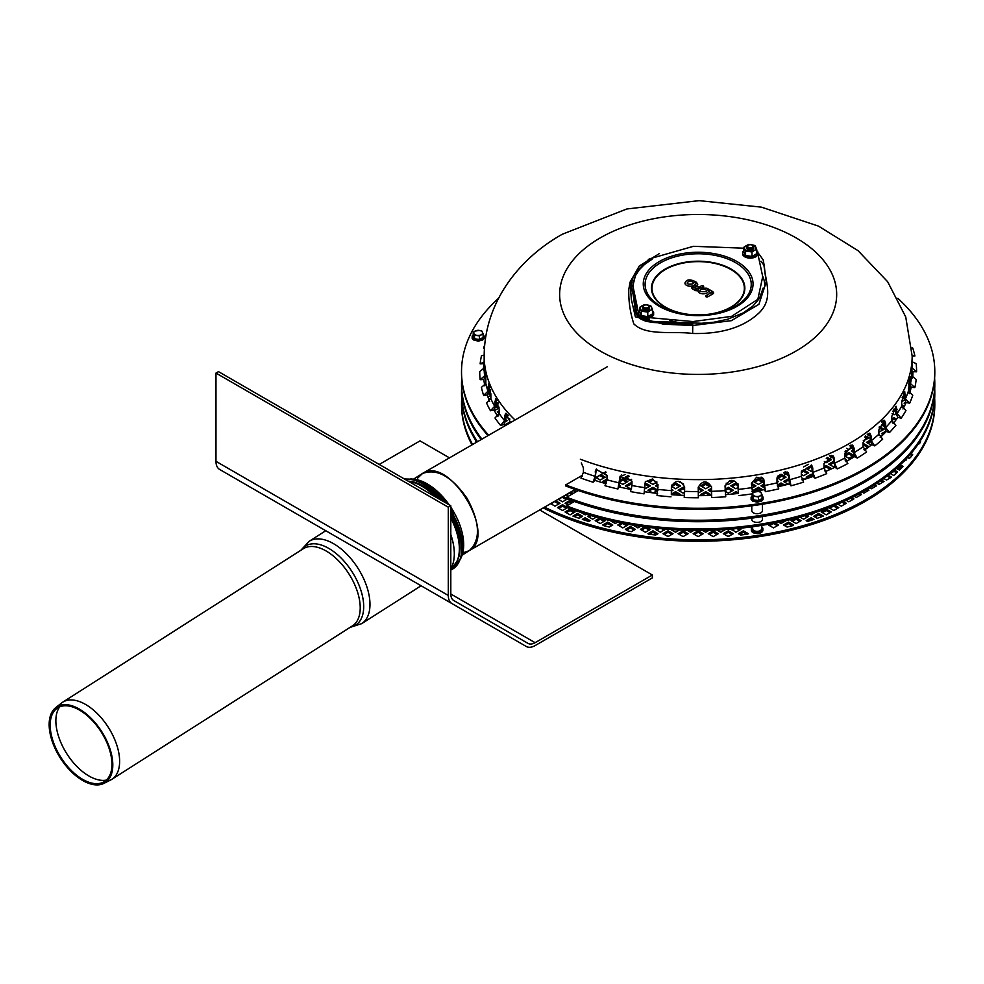 <?xml version="1.0" encoding="UTF-8"?>
<svg xmlns="http://www.w3.org/2000/svg" width="984" height="984" viewBox="0 0 984 984"><rect width="100%" height="100%" fill="white"/><g stroke="black" fill="none" stroke-linecap="round" stroke-linejoin="round"><path stroke-width="1.48" d="M462.049 555.21L469.454 550.486C480.832 539.822 480.057 522.479 467.154 498.457C451.508 476.182 436.49 467.929 422.087 473.698L413.526 479.159M417.511 478.298L422.628 473.365C449.713 455.211 498.248 536.403 468.913 550.819L463.378 552.676M578.272 490.549L566.698 497.228L566.698 498.679A236.64 136.616 0 0 0 809.721 505.567A236.64 136.616 0 0 0 934.8 385.076L934.8 383.637A236.64 136.616 0 0 0 934.615 378.188M461.717 378.188A236.64 136.616 0 0 0 461.521 383.637L461.521 385.076A236.64 136.616 0 0 0 481.164 439.577M566.698 497.228A236.64 136.616 0 0 0 809.721 504.115A236.64 136.616 0 0 0 934.8 383.637M461.521 383.637A236.64 136.616 0 0 0 481.926 439.135M909.905 385.863A211.781 122.262 180 0 1 909.253 393.416M762.44 504.238L762.44 510.647A5.326 3.075 180 0 1 757.114 513.722A5.326 3.075 180 0 1 751.788 510.647L751.788 505.825M574.348 501.508L566.698 505.936L566.698 507.375A236.64 136.616 0 0 0 809.721 514.275A236.64 136.616 0 0 0 934.8 393.784L934.8 392.333A236.64 136.616 0 0 0 934.714 388.705M461.607 388.705A236.64 136.616 0 0 0 461.521 392.333L461.521 393.784A236.64 136.616 0 0 0 476.809 442.087M566.698 505.936A236.64 136.616 0 0 0 809.721 512.824A236.64 136.616 0 0 0 934.8 392.333M461.521 392.333A236.64 136.616 0 0 0 477.498 441.681M908.933 380.451A211.781 122.262 180 0 1 909.142 381.767M909.585 385.31A211.781 122.262 180 0 1 909.806 387.979M908.822 381.238A211.781 122.262 180 0 1 909.142 383.219M909.351 384.732A211.781 122.262 180 0 1 909.757 388.705M762.44 516.563L762.44 519.343A5.326 3.075 180 0 1 757.114 522.418A5.326 3.075 180 0 1 751.788 519.343L751.788 518.15M934.665 398.495A236.64 136.616 180 0 1 934.8 403.206A236.64 136.616 180 0 1 865.489 499.811A236.64 136.616 180 0 1 544.57 507.141M472.603 444.522A236.64 136.616 180 0 1 461.521 403.206A236.64 136.616 180 0 1 461.668 398.495M490.45 389.726L489.712 390.156L490.586 390.66M499.036 407.142L495.911 405.334M496.219 399.332L495.911 405.998L493.956 410.033L494.731 410.451L499.122 407.929M498.015 402.763L497.24 403.206L498.347 403.846M498.531 415.555L496.588 414.436M499.171 410.795L497.24 411.902L499.171 413.022M476.342 441.373L475.752 441.718A232.199 134.058 0 0 0 476.145 442.468M505.751 416.822L509.921 419.086M507.683 414.572L505.751 415.691M909.462 391.804L908.49 391.976M905.797 402.235L904.099 403.206L905.477 404.006M904.382 406.269L901.701 404.719M881.627 421.988L883.534 420.328M884.505 423.218L881.504 424.953L884.505 426.699M917.838 444.583L919.585 443.563A232.199 134.058 0 0 0 920.569 441.718L919.979 441.373M878.884 432.148L884.013 429.307L879.376 426.626M881.283 436.429L878.983 435.113M907.568 457.412L909.13 458.31L910.421 457.56A232.199 134.058 0 0 0 912.66 454.546L910.95 453.562M573.241 490.586L575.726 492.025M575.099 511.963L570.08 509.06L565.05 511.963L570.08 514.853L575.099 511.963M870.2 440.18L866.437 442.357L871.184 445.1M596.747 480.955L594.939 479.909M896.572 468.458L899.401 470.094A232.199 134.058 0 0 0 902.98 466.354L901.59 465.555L896.572 468.458M863.977 449.577L868.946 446.711L863.915 443.809L863.091 444.288M581.077 512.504L585.148 514.853L586.316 514.177M590.166 520.659L585.148 517.756L582.319 519.392A232.199 134.058 0 0 0 588.776 521.458L590.166 520.659M606.993 479.048L602.725 481.508L606.23 483.525M890.299 473.538L893.706 475.506A232.199 134.058 0 0 0 897.543 471.914L894.419 470.118M853.177 450.008L851.369 451.053L853.177 452.099L852.267 445.051M621.544 474.977L622.823 475.702L625.074 474.399M599.748 518.027L595.185 520.659L600.215 523.562L605.234 520.659L601.458 518.47M619.883 482.713L622.823 484.411L627.841 481.508L622.823 478.605L619.895 480.29M844.702 455.912L848.848 458.31L853.878 455.407L848.848 452.505L844.702 454.903M628.222 475.493L625.332 477.154L630.35 480.057L631.617 479.331M612.774 525.001L607.743 522.11L602.725 525.001L604.016 525.751A232.199 134.058 0 0 0 609.244 527.043L612.774 525.001M829.463 455.813L833.706 458.261M845.231 460.401L846.338 459.762L844.764 458.851M645.233 488.642L650.449 485.862L645.295 483.033M635.369 529.355L630.35 526.452L625.332 529.355L628.247 531.04A232.199 134.058 0 0 0 631.457 531.618L635.369 529.355M645.873 491.926L645.147 491.816M657.952 484.423L655.467 485.862L658.001 487.314M803.534 466.945L808.331 464.3M811.874 465.961L811.185 465.555L806.154 468.458L811.185 471.361L812.095 470.832M644.704 526.87L640.399 529.355L645.418 532.258L650.449 529.355L646.562 527.116M678.443 481.287L683.659 484.079M812.686 475.124L811.185 474.251L806.154 477.154L807.987 478.212M785.798 471.508L783.547 472.812L788.688 475.641M837.753 504.103L841.32 506.157L846.338 503.254L843.485 501.606M705.7 488.753L710.719 485.862L705.7 482.959L700.669 485.862L705.7 488.753M789.488 483.882L788.159 472.714M788.688 478.667L783.547 481.508L788.245 484.214M828.872 507.67L833.78 510.512L838.811 507.609L834.838 505.309M671.543 485.173L671.334 494.681L671.408 486.268C675.811 479.565 680.227 479.811 684.655 486.994L684.237 497.523A218.436 126.112 180 0 0 698.369 497.781L698.222 487.24C702.662 480.217 707.102 480.131 711.53 487.006L711.678 497.535A218.436 126.112 180 0 0 725.737 496.772L725.048 486.268L725.786 485.862L725.122 485.469M777.003 482.394L778.529 481.508L777.003 480.623M758.443 484.411L763.461 481.508L758.443 478.605L753.412 481.508L758.443 484.411M711.494 488.31L708.209 490.204L711.506 492.111M709.095 495.493L710.719 494.558L705.7 491.656L700.669 494.558L702.527 495.628M784.789 485.112L781.038 482.959L777.262 485.137M688.111 533.709L683.093 530.807L678.074 533.709L683.093 536.612L688.111 533.709M821.222 511.963L826.252 514.853L831.271 511.963L826.252 509.06L821.222 511.963M751.469 488.433L755.921 485.862L751.444 483.267M762.908 489.884L758.443 487.301L753.412 490.204L755.146 491.213M738.271 493.058L735.835 491.656L731.518 494.152M703.191 533.709L698.16 530.807L693.142 533.709L698.16 536.612L703.191 533.709M800.004 517.104L803.645 519.208L808.663 516.305L806.72 515.186M733.326 533.709L728.295 530.807L723.277 533.709L727.57 536.182A232.199 134.058 0 0 0 729.255 536.059L733.326 533.709M778.75 522.233L781.038 523.562L786.031 520.634M731.333 529.06L735.835 532.258L740.854 529.355L739.107 528.346M748.394 533.709L743.363 530.807L738.344 533.709L740.595 535.013A232.199 134.058 0 0 0 747.545 534.201L748.394 533.709M770.447 523.869L768.479 525.001L773.51 527.904L778.529 525.001L775.035 522.996M783.547 525.001L787.089 527.043A232.199 134.058 0 0 0 792.304 525.751L793.596 525.001L788.578 522.11L783.547 525.001M716.819 529.982L720.768 532.258L725.565 529.478M794.863 518.47L791.087 520.659L796.105 523.562L801.136 520.659L796.573 518.027M718.259 533.709L713.228 530.807L708.209 533.709L713.228 536.612L718.259 533.709M702.453 530.376L705.7 532.258L709.156 530.253M806.154 520.659L807.544 521.458A232.199 134.058 0 0 0 814.002 519.392L811.185 517.756L806.154 520.659M810.004 514.177L811.185 514.853L815.244 512.504M813.694 516.305L817.175 518.322A232.199 134.058 0 0 0 823.387 516.096L818.713 513.402L813.694 516.305M687.164 530.253L690.633 532.258L693.88 530.376M725.06 491.237L728.295 493.107L733.326 490.204L728.295 487.301L725.048 489.183M763.855 484.177L760.952 485.862L764.076 487.67M737.988 484.202L735.835 482.959L730.817 485.862L735.835 488.753L737.988 487.511M670.756 529.478L675.553 532.258L679.501 529.982M726.155 483.169L728.295 484.411L733.326 481.508L731.272 480.327M761.075 477.08L763.252 478.482M698.234 493.07L703.191 490.204L698.222 487.338M673.044 533.709L668.025 530.807L663.007 533.709L667.078 536.059A232.199 134.058 0 0 0 668.751 536.182L673.044 533.709M777.065 477.757L781.038 480.057L786.068 477.154L781.038 474.251L777.495 476.305M804.814 479.282L803.645 478.605L801.997 479.565M657.226 528.346L655.467 529.355L660.485 532.258L664.987 529.06M684.655 488.212L683.093 487.301L678.074 490.204L683.093 493.107L684.655 492.209M679.501 495.186L680.584 494.558L675.553 491.656L671.383 494.066M846.289 500.327L848.848 501.803L853.878 498.913L851.787 497.695M657.976 533.709L652.958 530.807L647.927 533.709L648.788 534.201A232.199 134.058 0 0 0 655.725 535.013L657.976 533.709M801.308 474.362L803.645 475.702L808.663 472.812L803.645 469.909L801.357 471.225M671.531 486.428L675.553 488.753L680.584 485.862L675.553 482.959L671.531 485.284M671.519 491.09L673.044 490.204L671.531 489.331M854.481 496.354L856.387 497.461L861.406 494.558L859.745 493.599M633.081 525.136L637.89 527.904L640.658 526.305M653.29 492.91L657.976 490.204L652.958 487.301L647.927 490.204L652.441 492.812M827.433 470.672L831.271 468.458L826.252 465.555L824.002 466.859M824.457 470.315L826.08 471.262M862.316 492.184L863.915 493.107L868.946 490.204L867.359 489.294M652.306 478.974L647.927 481.508L652.958 484.411L657.017 482.062M621.285 522.996L617.792 525.001L622.823 527.904L627.841 525.001L625.873 523.869M833.706 461.25L828.762 464.104L833.78 467.006L834.629 466.514M869.831 487.818L871.455 488.753L876.473 485.862L874.641 484.792M824.346 461.558L826.252 462.652L831.271 459.762L827.114 457.351M610.301 520.634L615.283 523.562L617.571 522.233M876.99 483.255L878.995 484.411L884.013 481.508L881.578 480.106M631.974 483.894L630.35 482.959L625.332 485.862L630.35 488.753L631.716 487.966M624.09 488.039L622.232 487.646M883.816 478.495L886.523 480.057L891.553 477.154L888.171 475.211M844.949 451.853L846.338 451.053L845.404 450.512M619.33 486.416L620.301 485.862L619.551 485.419M589.613 515.186L587.657 516.305L592.676 519.208L596.316 517.104M846.634 448.323L848.848 449.602L853.14 447.13M852.931 446.158L850.976 445.026M603.376 473.181L606.98 475.272M595.849 477.535L600.215 480.057L605.234 477.154L600.867 474.632M582.639 516.305L577.608 513.402L572.946 516.096A232.199 134.058 0 0 0 579.145 518.322L582.639 516.305M903.804 461.385L906.621 459.762L905.821 459.294M863.3 440.549L868.946 438.003L865.379 435.949M573.217 502.172L570.08 500.352L565.05 503.254L568.186 505.075M573.217 493.464L570.732 492.037M565.702 494.94L568.186 496.367M566.698 507.104L562.541 504.706L557.522 507.609L562.541 510.512L567.448 507.67M867.138 434.067L870.2 435.826L869.364 433.181M566.698 498.408L563.192 496.379M558.174 499.282L562.541 501.803L567.448 498.974M550.634 503.636L555.001 506.157L560.031 503.254L555.665 500.733M885.994 431.066L881.504 433.661L883.165 434.621M892.34 422.517L893.497 423.182M896.547 419.147L894.062 417.708L891.824 418.999M892.082 413.661L894.062 414.805L895.907 413.735M895.883 410.057L893.386 409.393M901.701 401.693L904.419 400.119M904.136 397.425L902.414 396.429M908.38 388.274L909.733 388.36M510.585 422.505L509.798 422.062L504.78 424.953L505.628 425.445M505.579 421.595L507.289 420.611L505.751 419.713M495.924 401.066L497.018 400.439M490.868 398.188L489.712 398.852L490.782 399.479M490.856 393.723L488.962 392.628M487.941 396.983L490.868 395.285M489.269 387.512L489.909 387.142M751.333 528.777L751.333 530.216A5.769 3.333 0 0 0 757.114 533.549A5.769 3.333 0 0 0 762.883 530.216L762.883 528.777A5.769 3.333 180 0 1 757.114 532.098A5.769 3.333 180 0 1 751.333 528.777A5.769 3.333 180 0 1 752.526 526.747M495.85 406.749L498.494 408.286M498.494 412.628L499.171 412.247M506.034 416.982L508.396 415.617M909.031 393.12L909.13 391.607M901.701 406.171L903.804 407.388M882.759 425.678L884.505 424.67M919.29 442.431L919.991 442.825M879.069 427.905L882.759 430.033M910.126 454.534L911.922 455.567M573.844 490.93L575.911 489.737M566.304 512.676L570.08 510.512L570.08 509.06M570.08 510.512L573.844 512.676M867.691 443.083L870.36 441.545M897.826 469.183L901.59 467.006L901.59 465.555M863.091 445.74L863.915 443.809M863.915 445.26L867.691 447.437M583.918 519.921L585.148 519.208L585.148 517.756M585.148 519.208L588.912 521.385M603.979 482.234L606.956 480.512M890.323 473.513L894.062 471.361L894.062 470.426M894.062 471.361L896.596 472.824M596.452 521.385L600.215 519.208L600.215 518.15M600.215 519.208L603.979 521.385M619.895 481.742L622.823 480.057L622.823 478.605M622.823 480.057L626.587 482.234M845.084 456.133L848.848 453.956L848.848 452.505M848.848 453.956L852.624 456.133M626.587 477.88L629.354 476.281M603.979 525.727L607.743 523.562L607.743 522.11M607.743 523.562L611.519 525.727M830.016 456.133L831.308 455.383M645.295 484.472L645.418 482.959M645.418 484.411L649.182 486.576M626.587 530.081L630.35 527.904L630.35 526.452M630.35 527.904L634.114 530.081M656.722 486.576L658.001 485.85M807.409 469.183L811.185 467.006L811.185 465.555M811.185 467.006L812.095 467.535M641.654 530.081L645.418 527.904L645.418 526.969M645.418 527.904L649.182 530.081M679.329 482.234L680.264 481.693M807.409 477.88L811.185 475.702L811.185 474.251M811.185 475.702L812.661 476.563M784.814 473.538L787.348 472.062M842.07 502.234L845.084 503.98M701.924 486.576L705.7 484.411L705.7 482.959M705.7 484.411L709.464 486.576M784.814 482.234L788.578 480.057L788.578 478.605M830.016 508.334L833.78 505.739M833.78 506.157L837.544 508.334M754.666 482.234L758.443 480.057L758.443 478.605M758.443 480.057L762.206 482.234M709.464 490.93L711.494 489.761M701.924 495.284L705.7 493.107L705.7 491.656M705.7 493.107L709.464 495.284M777.594 486.403L781.038 484.411L781.038 482.959M781.038 484.411L783.03 485.555M679.329 534.435L683.093 532.258L683.093 530.807M683.093 532.258L686.857 534.435M822.476 512.676L826.252 510.512L826.252 509.06M826.252 510.512L830.016 512.676M751.444 484.718L754.666 486.576M754.666 490.93L758.443 488.753L758.443 487.301M758.443 488.753L760.989 490.229M734.531 493.857L735.835 493.107L735.835 491.656M735.835 493.107L736.745 493.636M694.396 534.435L698.16 532.258L698.16 530.807M698.16 532.258L701.924 534.435M805.06 515.665L807.409 517.031M724.531 534.435L728.295 532.258L728.295 530.807M728.295 532.258L732.071 534.435M736.954 528.556L739.599 530.081M732.071 530.081L734.285 528.802M739.599 534.435L743.363 532.258L743.363 530.807M743.363 532.258L746.881 534.287M769.734 525.727L773.51 523.291M773.51 523.562L777.274 525.727M784.814 525.727L788.578 523.562L788.578 522.11M788.578 523.562L792.341 525.727M723.707 529.601L724.531 530.081M792.341 521.385L796.105 519.208L796.105 518.15M796.105 519.208L799.881 521.385M709.464 534.435L713.228 532.258L713.228 530.807M713.228 532.258L717.004 534.435M807.409 521.385L811.185 519.208L811.185 517.756M811.185 519.208L812.403 519.921M814.949 517.031L818.713 514.853L818.713 513.402M818.713 514.853L821.849 516.662M725.048 490.635L728.295 488.753L728.295 487.301M728.295 488.753L732.071 490.93M762.206 486.576L763.879 485.616M732.071 486.576L735.835 484.411L735.835 482.959M735.835 484.411L737.988 485.653M671.789 530.081L672.613 529.601M729.525 480.758L732.071 482.234M698.222 488.79L701.924 490.93M664.261 534.435L668.025 532.258L668.025 530.807M668.025 532.258L671.789 534.435M777.274 477.88L781.038 475.702L781.038 474.251M781.038 475.702L784.814 477.88M803.645 479.663L803.645 478.605M662.035 528.802L664.261 530.081M656.722 530.081L659.366 528.556M679.329 490.93L683.093 488.753L683.093 487.301M683.093 488.753L684.655 489.663M672.662 494.78L675.553 493.107L675.553 491.656M675.553 493.107L679.12 495.161M850.422 498.359L852.624 499.626M649.452 534.287L652.958 532.258L652.958 530.807M652.958 532.258L656.722 534.435M801.308 472.701L803.645 471.361L803.645 469.909M803.645 471.361L807.409 473.538M671.789 486.576L675.553 484.411L675.553 482.959M675.553 484.411L679.329 486.576M858.442 494.288L860.151 495.284M649.182 490.93L652.958 488.753L652.958 487.301M652.958 488.753L656.722 490.93M824.014 468.298L826.252 467.006L826.252 465.555M826.252 467.006L830.016 469.183M866.117 490.02L867.691 490.93M649.182 482.234L652.958 480.057L652.958 479.159M652.958 480.057L656.722 482.234M619.047 525.727L622.823 523.291M622.823 523.562L626.587 525.727M830.016 464.829L833.706 462.701M873.448 485.555L875.219 486.576M826.252 458.31L830.016 460.487M880.446 480.905L882.759 482.234M626.587 486.576L630.35 484.411L630.35 482.959M630.35 484.411L631.974 485.346M887.101 476.035L890.286 477.88M588.912 517.031L591.273 515.665M849.475 445.617L852.624 447.437M603.979 473.538L606.07 472.332M596.452 477.88L600.215 475.014M600.215 475.702L603.979 477.88M574.484 516.662L577.608 514.853L577.608 513.402M577.608 514.853L581.372 517.031M864.702 437.007L867.691 438.729M566.304 503.98L570.08 501.803L570.08 500.352M570.08 501.803L571.962 502.898M566.304 495.284L570.08 492.418M570.08 493.107L571.962 494.189M558.777 508.334L562.541 506.157L562.541 504.706M562.541 506.157L566.304 508.334M867.691 434.387L869.499 433.329M558.777 499.626L562.541 496.76M562.541 497.461L566.304 499.626M551.237 503.98L555.001 501.114M555.001 501.803L558.777 503.98M882.759 434.387L884.321 433.477M891.824 420.451L894.062 419.159L894.062 417.708M894.062 419.159L895.797 420.168M892.685 411.251L894.062 410.451L894.062 409.012M894.062 410.451L895.883 411.509M902.131 397.721L904.148 398.877M908.453 384.744L909.13 383.096M509.798 423.046L509.798 422.062M488.372 393.735L490.868 395.174M543.217 507.916A236.64 136.616 0 0 0 865.489 501.262A236.64 136.616 0 0 0 934.8 404.658L934.8 403.206M461.521 403.206L461.521 404.658A236.64 136.616 0 0 0 472 444.866M761.554 525.407L761.554 528.777A4.44 2.558 180 0 1 757.114 531.335A4.44 2.558 180 0 1 752.674 528.777L752.674 526.735M761.554 526.637A5.769 3.333 180 0 1 762.883 528.777M752.157 245.151A2.669 1.538 180 0 1 750.964 247.734A2.669 1.538 180 0 1 747.705 245.84A2.669 1.538 180 0 1 752.157 245.151A2.669 1.538 180 0 1 752.157 247.328A2.669 1.538 180 0 1 748.394 247.328A2.669 1.538 180 0 1 748.394 245.151A2.669 1.538 180 0 1 752.157 245.151L752.785 245.52A3.555 2.054 180 0 1 752.785 248.423A3.555 2.054 180 0 1 747.766 248.423A3.555 2.054 180 0 1 747.766 245.52A3.555 2.054 180 0 1 748.123 245.336A3.555 2.054 180 0 0 747.766 248.423L748.394 248.78A2.669 1.538 180 0 1 748.123 248.595M752.157 248.78A2.669 1.538 180 0 1 748.394 248.78A2.669 1.538 180 0 0 752.428 248.595A2.669 1.538 180 0 1 752.157 248.78L752.785 248.423A3.555 2.054 180 0 0 752.428 245.336A3.555 2.054 180 0 1 752.785 245.52M752.785 248.423A3.555 2.054 180 0 1 747.766 248.423L748.394 248.78M647.927 305.335A2.669 1.538 180 0 1 646.734 307.906A2.669 1.538 180 0 1 643.474 306.024A2.669 1.538 180 0 1 647.927 305.335A2.669 1.538 180 0 1 647.927 307.5A2.669 1.538 180 0 1 644.163 307.5A2.669 1.538 180 0 1 644.163 305.335A2.669 1.538 180 0 1 647.927 305.335L648.554 305.692A3.555 2.054 180 0 1 648.554 308.595A3.555 2.054 180 0 1 643.536 308.595A3.555 2.054 180 0 1 643.536 305.692A3.555 2.054 180 0 1 643.893 305.507A3.555 2.054 180 0 0 643.536 308.595L644.163 308.951A2.669 1.538 180 0 1 643.893 308.779M647.927 308.951A2.669 1.538 180 0 1 644.163 308.951A2.669 1.538 180 0 0 648.198 308.779A2.669 1.538 180 0 1 647.927 308.951L648.554 308.595A3.555 2.054 180 0 0 648.198 305.507A3.555 2.054 180 0 1 648.554 305.692M648.554 308.595A3.555 2.054 180 0 1 643.536 308.595L644.163 308.951M647.964 319.025A3.555 2.054 180 0 1 643.536 318.742A3.555 2.054 180 0 1 642.687 317.967M642.503 318.705A3.555 2.054 180 0 1 642.724 318.017M649.452 319.32A3.555 2.054 180 0 1 648.554 320.194M649.366 319.468A3.555 2.054 180 0 1 649.354 320.944M565.726 484.891L565.591 485.924A236.64 136.616 180 0 0 809.119 493.427A236.64 136.616 180 0 0 934.8 372.752L934.8 371.669A236.64 136.616 180 0 1 809.192 492.32A236.64 136.616 180 0 1 565.726 484.891L581.519 475.764A214.746 123.984 -0 0 0 582.43 476.108M488.039 435.604A236.64 136.616 180 0 1 461.521 372.752L461.521 371.669A236.64 136.616 180 0 1 498.482 298.349M488.691 435.223A236.64 136.616 180 0 1 461.521 371.669M897.839 298.349A236.64 136.616 180 0 1 934.8 371.669M484.423 348.238L483.562 348.151L484.423 348.164M484.165 355.224L481.471 355.741A218.436 126.112 180 0 0 480.143 363.871L484.165 361.854M485.924 375.765L483.845 379.504L480.167 379.701L484.595 375.839L484.792 368.668M485.333 371.448L484.595 371.485C484.903 367.032 485.321 369.578 485.85 379.147L485.85 383.489L481.422 387.364A218.436 126.112 180 0 0 483.636 395.42L487.966 391.226L488.507 384.031L490.868 394.387L490.868 398.729L486.539 402.923A218.436 126.112 180 0 0 490.475 410.746L494.657 406.257L495.493 399.012L499.171 409.135L499.171 413.489L494.989 417.979A218.436 126.112 180 0 0 500.598 425.469L504.558 420.685L504.558 416.33L505.653 413.391L510.585 422.591M497.867 416.392A214.746 123.984 -0 0 1 493.956 410.033L490.475 410.746M506.305 413.428L505.751 420.328L503.894 424.51L500.598 425.469M581.31 462.935L583.438 467.99L583.438 472.345L580.941 478.089A218.436 126.112 180 0 0 593.106 482.234L595.123 476.33L596.058 469.331L606.993 475.469L606.993 479.823L604.976 485.727A218.436 126.112 180 0 0 617.94 488.974L620.055 476.367L631.974 481.188L631.974 485.53L630.473 491.569A218.436 126.112 180 0 0 644.04 493.845L645.295 481.816L652.441 479.011L658.001 485.05L657.029 495.53A218.436 126.112 180 0 0 670.99 496.797M620.301 476.022L619.194 486.969L617.94 488.974M725.048 486.268C729.451 478.913 733.83 478.507 738.197 485.063L738.32 493.464L737.926 483.525M752.686 493.796L751.444 483.353L756.684 477.191L763.781 479.294L765.466 491.643A218.436 126.112 180 0 0 778.762 488.876L777.003 482.898L777.003 478.556L788.442 473.046L790.988 485.825L789.512 483.87A214.746 123.984 -0 0 1 777.729 486.822M790.988 485.825A218.436 126.112 180 0 0 803.571 482.123L801.308 476.293L801.308 471.939L811.714 465.235L812.772 468.027L812.772 472.382L815.035 478.212A218.436 126.112 180 0 0 826.72 473.624L824.002 467.978L824.002 463.624L833.264 455.949L834.518 458.913L834.518 463.267L837.236 468.913L834.973 467.228L832.821 455.678M837.236 468.913A218.436 126.112 180 0 0 847.839 463.526L844.702 458.077L844.702 453.735L852.771 445.272L854.112 448.298L854.112 452.652L857.249 458.089A218.436 126.112 180 0 0 866.596 451.963L863.091 446.773L863.091 442.419L869.93 433.329L871.246 436.342L871.246 440.697L874.764 445.887L871.849 444.583L870.2 440.217L870.2 435.875L871.246 436.342M874.764 445.887A218.436 126.112 180 0 0 882.697 439.147L878.884 434.215L878.884 429.86L884.468 420.266L885.661 423.243L885.661 427.597L889.474 432.529A218.436 126.112 180 0 0 895.895 425.26L891.824 420.611L891.824 416.269L896.141 406.294L897.101 413.563L901.184 418.2L897.802 417.351L895.883 413.255L895.44 406.441M901.184 418.2A218.436 126.112 180 0 0 905.969 410.525L901.701 406.183L901.701 401.841L904.726 391.595L905.415 398.803L909.683 403.145A218.436 126.112 180 0 0 912.771 395.187L908.38 391.152L910.089 376.392L910.458 383.563L914.849 387.598L911.209 387.253L909.142 383.44L909.142 379.258M914.849 387.598A218.436 126.112 180 0 0 916.178 379.467L911.737 375.765L911.737 371.411L912.156 363.736L912.156 368.077L916.596 371.792A218.436 126.112 180 0 0 916.153 363.637L912.156 361.78M912.156 355.347L914.899 355.974L912.156 356.134M914.899 355.974A218.436 126.112 180 0 0 912.685 347.918L911.885 347.967M912.143 360.919L911.971 363.723M912.635 377.967A214.746 123.984 -0 0 0 912.906 371.718L911.737 370.624M912.906 371.718L916.596 371.792M902.955 408.963A214.746 123.984 -0 0 0 906.141 402.554L904.136 398.594L903.964 392.198M906.141 402.554L909.683 403.145M880.213 437.425A214.746 123.984 -0 0 0 886.301 431.447L884.505 427.204L883.841 420.242M886.301 431.447L889.474 432.529M845.908 461.644A214.746 123.984 -0 0 0 854.641 456.576L853.177 452.099M854.641 456.576L857.249 458.089M802.231 480.118A214.746 123.984 -0 0 0 813.153 476.379L811.345 464.928M813.153 476.379L815.035 478.212M751.961 491.692A214.746 123.984 -0 0 0 764.433 489.601L763.584 478.937M764.433 489.601L765.466 491.643M698.283 495.653A214.746 123.984 -0 0 0 711.555 495.407L711.494 486.391M711.555 495.407L711.678 497.535M645.455 481.447L644.04 493.845M596.378 469.011L594.779 480.34L593.106 482.234M489.331 385.236L489.269 391.066L487.24 394.953L483.636 395.42M484.165 363.699L480.143 363.871M484.165 363.662L484.165 368.004L479.725 371.546A218.436 126.112 180 0 0 480.167 379.701M503.894 424.51A214.746 123.984 -0 0 0 504.976 425.826M487.24 394.953A214.746 123.984 -0 0 0 489.675 401.386M483.845 379.504A214.746 123.984 -0 0 0 484.829 385.863M483.833 363.932A214.746 123.984 -0 0 0 483.439 369.984M912.242 361.915A214.746 123.984 -0 0 0 912.156 361.3M909.499 393.674A214.746 123.984 -0 0 0 911.209 387.253M893.14 423.624A214.746 123.984 -0 0 0 897.802 417.351M864.382 450.168A214.746 123.984 -0 0 0 871.849 444.583M825.084 471.68A214.746 123.984 -0 0 0 834.973 467.228M725.343 494.657A214.746 123.984 -0 0 0 738.32 493.464M671.334 494.681A214.746 123.984 -0 0 0 684.483 495.395M644.84 491.766A214.746 123.984 -0 0 0 657.595 493.414M619.194 486.969A214.746 123.984 -0 0 0 631.347 489.503M594.779 480.34A214.746 123.984 -0 0 0 606.156 483.697M650.104 321.079A66.592 38.45 180 0 1 649.489 320.698M764.752 285.754A66.592 38.45 0 0 0 762.661 276.172M637.558 269.813A66.592 38.45 0 0 0 631.568 285.754A66.592 38.45 0 0 0 634.372 296.787M669.587 320.489A66.592 38.45 0 0 0 692.736 324.08M652.171 259.161L644.286 264.671L639.293 269.739L635.553 275.495L633.339 282.346L633.278 288.73L636.525 312.149L639.563 316.762L646.525 320.292L653.376 321.399L701.444 323.281L713.794 322.235L727.766 319.222L743.24 312.863L753.141 305.864L759.513 298.3L763.129 288.078M692.724 324.302L653.314 322.494L646.131 321.337L641.088 319.222L637.669 316.516L635.664 312.814L633.007 293.699M707.681 296.836A1.132 0.652 -119.6 0 0 706.094 295.901A1.132 0.652 0 0 0 707.681 296.836L713.006 293.81A2.091 1.205 0 0 0 713.621 292.9L712.797 291.645A1.132 0.664 120.4 0 0 712.219 291.695L711.826 292.691A1.488 0.861 0 0 0 711.85 291.473L712.219 291.695M701.789 287.795L699.772 288.078L698.111 289.911A5.338 3.087 0 0 0 697.914 290.624A5.338 3.087 0 0 0 702.65 293.822A5.338 3.087 0 0 0 708.505 291.313L711.001 292.789M695.073 285.557L691.801 287.66A3.05 1.759 0 0 0 692.687 288.988L695.405 290.551A1.132 0.652 0 0 0 697.004 290.551L698.05 289.948M694.987 281.473C689.673 278.952 686.328 279.468 684.95 283.011A5.338 3.087 0 0 0 688.124 285.963A5.338 3.087 0 0 0 694.064 285.323A5.338 3.087 0 0 0 695.405 284.019A1.488 0.861 180 0 1 695.467 284.241M696.979 286.147L697.607 284.807A3.764 2.177 0 0 0 697.73 284.142L696.389 282.248A1.132 0.652 120 0 0 695.257 282.9L695.405 284.019M702.957 287.119A1.132 0.652 0 0 0 701.58 285.729L701.58 285.729A1.132 0.652 -120 0 1 702.957 287.119L702.687 287.267M694.089 287.611L697.029 288.361M705.54 289.579A3.075 1.771 180 0 1 706.315 290.833C707.853 292.482 697.275 291.461 700.178 290.833A3.075 1.771 180 0 1 701.998 289.136A3.075 1.771 180 0 1 705.405 289.493L706.377 288.263L705.405 289.493M687.213 283.22A3.075 1.771 180 0 1 690.288 281.375A3.075 1.771 180 0 1 693.351 283.22L692.687 283.933C689.206 284.425 687.373 284.192 687.213 283.22M757.803 253.601L762.723 276.627L757.84 299.32L731.518 316.393L692.945 321.559L692.699 325.507L731.358 320.673L758.91 304.314L766.241 281.99L763.19 259.837L758.197 253.011M692.945 321.559L642.331 317.008M638.862 314.609L632.884 285.803L636.5 271.436L649.219 258.927L693.437 246.308L743.842 248.189M659.452 253.54L639.305 265.963L630.08 282.125L631.334 299.394L635.381 316.823L663.364 324.154L692.699 325.507M630.08 282.125L628.813 289.296C628.444 300.907 630.117 312.445 633.831 323.908C646.291 336.307 673.45 330.833 692.65 333.49C721.899 334.154 744.175 327.155 759.476 312.506C773.682 298.3 765.38 282.076 764.457 267.008L763.19 259.837M763.941 265.262L760.952 261.19M632.245 280.292L629.735 285.704M694.458 281.276L695.122 281.842L694.458 281.276A1.132 0.652 -60 0 0 694.212 281.375L695.257 282.9M707.189 288.681L708.505 291.313M695.442 285.729L694.704 285.975L695.442 285.729A1.132 0.898 -155.1 0 1 695.774 285.791L695.442 285.729M696.856 286.418L695.774 285.791L696.856 286.418M696.205 289.161L696.205 289.222A1.132 0.652 120 0 0 695.405 290.551M697.004 290.551A1.132 0.652 -120 0 0 696.205 289.222M698.911 287.599L696.205 288.829L694.052 287.599A1.132 0.652 -60 0 0 692.687 288.988M711.038 293.097A1.132 0.652 60.4 0 1 711.272 292.629L706.327 295.434A1.132 1.132 0 0 0 705.749 296.344M751.997 256.455L745.564 255.459L743.842 251.732L743.842 247.255L745.564 250.969L751.997 251.965L751.997 256.455L756.708 253.724L756.708 249.247L754.986 245.533L751.776 244.832A5.769 3.333 0 0 0 750.817 244.733M745.564 250.969L745.564 255.459M749.734 244.733A5.769 3.333 0 0 0 746.192 245.692L748.553 244.536L751.776 244.832A5.769 3.333 0 0 1 755.847 247.193A5.769 3.333 0 0 1 754.359 250.416L756.708 249.247M751.997 251.965L754.359 250.416A5.769 3.333 0 0 1 748.787 251.277A5.769 3.333 0 0 1 744.704 248.915A5.769 3.333 0 0 1 746.192 245.692L743.842 247.255M746.856 247.513A3.555 2.054 0 0 0 747.766 249.505A3.555 2.054 0 0 0 752.785 249.505A3.555 2.054 0 0 0 753.707 247.513M647.779 316.627L641.334 315.63L639.612 311.916L639.612 307.426L641.334 311.141L647.779 312.137L647.779 316.627L652.49 313.908L652.49 309.419L650.768 305.704L647.546 305.015A5.769 3.333 0 0 0 646.586 304.917M641.334 311.141L641.334 315.63M645.504 304.917A5.769 3.333 0 0 0 641.974 305.876L644.323 304.708L647.546 305.015A5.769 3.333 0 0 1 651.629 307.365A5.769 3.333 0 0 1 650.129 310.587L652.49 309.419M647.779 312.137L650.129 310.587A5.769 3.333 0 0 1 644.557 311.448A5.769 3.333 0 0 1 640.473 309.087A5.769 3.333 0 0 1 641.974 305.876L639.612 307.426M642.626 307.685A3.555 2.054 0 0 0 643.536 309.677A3.555 2.054 0 0 0 648.567 309.677A3.555 2.054 0 0 0 649.477 307.685M761.395 493.291A4.44 2.558 180 0 1 760.251 495.764A4.44 2.558 180 0 1 755.958 496.428A4.44 2.558 180 0 1 752.821 494.62L753.486 496.194L758.443 496.969L762.059 494.866L760.73 492.012L758.258 491.483A4.44 2.558 180 0 1 761.395 493.291M758.443 496.969L758.443 500.573L762.059 498.482L762.059 494.866M758.443 500.573L753.486 499.811L753.486 496.194M753.965 492.148A4.44 2.558 180 0 1 758.258 491.483L753.965 492.148L752.157 493.341L752.821 494.62A4.44 2.558 180 0 1 753.965 492.148M753.486 499.811L752.157 496.945L752.157 493.341M482.455 332.248A4.44 2.558 180 0 1 481.299 334.72A4.44 2.558 180 0 1 477.019 335.384A4.44 2.558 180 0 1 473.87 333.576L474.534 335.15L479.491 335.913L483.119 333.822L481.791 330.968L479.319 330.427A4.44 2.558 180 0 1 482.455 332.248M479.491 335.913L479.491 339.517L483.119 337.426L483.119 333.822M479.491 339.517L474.534 338.754L474.534 335.15M475.026 331.091A4.44 2.558 180 0 1 479.319 330.427L475.026 331.091L473.218 332.297L473.87 333.576A4.44 2.558 180 0 1 475.026 331.091M474.534 338.754L473.218 335.901L473.218 332.297M103.935 783.362L110.602 780.029A45.731 24.981 -122.5 0 0 111.844 779.328A45.731 24.981 -122.5 0 0 108.326 727.336A45.731 24.981 -122.5 0 0 62.669 702.219A45.731 24.981 -122.5 0 0 61.5 703.056L55.67 707.693A44.956 24.563 -122.5 0 0 49.2 726.426A44.956 24.563 -122.5 0 0 69.876 770.226A44.956 24.563 -122.5 0 0 103.935 783.362A44.956 24.563 -122.5 0 0 101.696 731.567A44.956 24.563 -122.5 0 0 55.67 707.693M50.221 726.918A43.628 23.837 -122.5 0 0 70.282 769.426A43.628 23.837 -122.5 0 0 103.345 782.169A43.628 23.837 -122.5 0 0 101.168 731.911A43.628 23.837 -122.5 0 0 56.494 708.738A43.628 23.837 -122.5 0 0 50.221 726.918M59.68 706.869A44.403 24.256 -122.5 0 0 55.904 722.625A44.403 24.256 -122.5 0 0 74.095 763.473A44.403 24.256 -122.5 0 0 106.37 780.078M450.807 570.093L457.351 560.548A49.421 26.998 -122.5 0 0 450.807 515.678M438.753 498.802A49.421 26.998 -122.5 0 0 408.188 481.164M325.766 530.72L421.091 585.763L361.669 623.659A48.831 26.679 -122.5 0 0 366.429 585.529A48.831 26.679 -122.5 0 0 333.601 543.709A48.831 26.679 -122.5 0 0 309.148 541.311L325.766 530.72M652.355 575L652.355 577.903L535.111 645.59A17.761 10.258 -60 0 1 526.243 646.463L451.976 603.586A17.761 10.258 -60 0 1 448.298 595.455L448.298 507.215L450.807 505.764L450.807 594.004A14.207 8.204 120 0 0 453.747 600.511L528.014 643.388A14.207 8.204 120 0 0 535.111 642.687L652.355 575L539.687 509.958M450.807 505.764L218.485 371.632L215.976 373.084L215.976 461.336A17.761 10.258 120 0 0 219.653 469.466L451.976 603.586M448.298 507.215L215.976 373.084M526.243 646.463L421.091 585.763M449.479 457.868L420.033 440.881L379.234 464.436M442.185 500.782A51.721 28.253 -122.5 0 0 423.206 484.202A51.721 28.253 -122.5 0 0 404.768 479.183M450.943 569.945A51.721 28.253 -122.5 0 0 452.935 568.875A51.721 28.253 -122.5 0 0 450.807 513.119M515.05 420.008A213.995 123.553 180 0 1 484.165 356.085C484.386 301.67 519.933 257.796 562.479 234.167L626.894 208.965L699.181 200.638L761.456 207.157L818.504 226.123L857.974 250.612L887.666 281.756L905.735 316.959L912.156 356.085A213.995 123.553 180 0 1 799.598 464.866A213.995 123.553 180 0 1 580.339 459.221M600.215 237.907A138.523 79.975 180 0 1 831.96 273.761A138.523 79.975 180 0 1 662.306 371.706A138.523 79.975 180 0 1 600.215 237.907M495.911 401.644L494.657 401.902M505.751 415.986L504.558 416.33M619.895 477.855L619.44 478.581M788.688 474.792L789.217 475.506M833.706 458.31L834.518 458.913M895.883 408.901L897.101 409.209M909.179 379.098L910.458 379.221M904.136 394.24L905.415 394.461M884.505 422.849L885.661 423.243M853.177 447.757L854.112 448.298M812.095 467.363L812.772 468.027M763.855 480.463L764.224 481.213M645.295 482.615L645 483.365M595.726 471.299L595.123 471.976M489.269 386.712L487.966 386.884M483.562 348.151A218.436 126.112 180 0 1 484.669 344.978M752.157 493.87A218.436 126.112 180 0 1 738.898 495.567M484.595 375.839A213.995 123.553 180 0 1 484.165 368.041A213.995 123.553 180 0 1 484.165 368.004L484.165 356.085M494.657 406.257A213.995 123.553 180 0 1 490.868 398.729M619.44 482.935A213.995 123.553 180 0 1 606.993 479.823M671.408 490.622A213.995 123.553 180 0 1 658.001 489.392M725.048 490.61A213.995 123.553 180 0 1 711.53 491.348M777.003 482.898A213.995 123.553 180 0 1 764.224 485.555M824.002 467.978A213.995 123.553 180 0 1 812.772 472.382M863.091 446.773A213.995 123.553 180 0 1 854.112 452.652M891.824 420.611A213.995 123.553 180 0 1 885.661 427.597M908.38 391.152A213.995 123.553 180 0 1 905.415 398.803M912.156 356.085L912.156 368.041A213.995 123.553 180 0 1 912.156 368.041A213.995 123.553 180 0 1 912.156 368.077M911.737 375.765A213.995 123.553 180 0 1 910.458 383.563M901.701 406.183A213.995 123.553 180 0 1 897.101 413.563M878.884 434.215A213.995 123.553 180 0 1 871.246 440.697M844.702 458.077A213.995 123.553 180 0 1 834.518 463.267M801.308 476.293A213.995 123.553 180 0 1 789.217 479.848M751.444 487.707A213.995 123.553 180 0 1 738.197 489.417M698.222 491.594A213.995 123.553 180 0 1 684.655 491.348M645 487.72A213.995 123.553 180 0 1 631.974 485.53M595.123 476.33A213.995 123.553 180 0 1 583.438 472.345M504.558 420.685A213.995 123.553 180 0 1 499.171 413.489M487.966 391.226A213.995 123.553 180 0 1 485.85 383.489M730.817 307.143A46.174 26.654 180 0 1 653.561 295.188A46.174 26.654 180 0 1 710.116 262.543A46.174 26.654 180 0 1 730.817 307.143M692.748 325.507L692.65 333.49M690.19 314.72A46.691 26.962 180 0 1 656.722 275.741A46.691 26.962 180 0 1 731.173 269.099A46.691 26.962 180 0 1 731.173 307.217A46.691 26.962 180 0 1 706.143 314.72M735.7 262.74A53.087 30.652 180 0 1 735.7 306.085A53.087 30.652 180 0 1 706.672 314.671A53.087 30.652 180 0 1 689.649 314.671A53.087 30.652 180 0 1 650.916 270.452A53.087 30.652 180 0 1 735.7 262.74M736.979 306.356A54.895 31.697 180 0 1 645.135 292.15A54.895 31.697 180 0 1 712.367 253.331A54.895 31.697 180 0 1 736.979 306.356M711.137 292.961L711.272 292.629A1.132 0.652 60.4 0 1 711.826 292.691M711.038 292.765A1.132 0.664 -59.6 0 1 711.85 291.473M695.405 284.462A1.132 0.898 24.9 0 1 697.607 284.807M696.623 282.703A1.132 0.652 120 0 0 696.389 282.248L694.852 281.35M697.004 286.492A1.132 0.652 120 0 0 695.405 287.414M709.292 289.972L706.377 288.263L709.292 289.972L708.492 291.215M713.006 293.81A1.132 0.652 -119.6 0 0 712.207 292.482M713.031 292.113A1.132 0.664 120.4 0 0 712.797 291.645L706.955 288.214M743.842 250.686A7.601 4.391 0 0 0 745.54 256.443A7.601 4.391 0 0 0 755.65 256.111A7.601 4.391 0 0 0 756.708 250.686M742.871 253.97A7.417 4.28 0 0 0 750.275 258.14A7.417 4.28 0 0 0 757.692 253.97M639.612 310.858A7.601 4.391 0 0 0 641.322 316.614A7.601 4.391 0 0 0 651.42 316.282A7.601 4.391 0 0 0 652.49 310.858M638.641 314.142A7.417 4.28 0 0 0 646.045 318.312A7.417 4.28 0 0 0 653.462 314.142M762.059 496.022A5.978 3.456 180 0 1 761.062 500.561A5.978 3.456 180 0 1 753.154 500.561A5.978 3.456 180 0 1 752.157 496.022M483.119 334.978A5.978 3.456 180 0 1 482.123 339.505A5.978 3.456 180 0 1 474.214 339.505A5.978 3.456 180 0 1 473.218 334.978M111.844 779.328L352.444 625.861A45.731 24.981 -122.5 0 0 356.897 590.154A45.731 24.981 -122.5 0 0 326.159 551.003A45.731 24.981 -122.5 0 0 303.269 548.752A45.731 24.981 -122.5 0 0 303.257 548.752L62.669 702.219M456.551 562.11A50.356 27.503 -122.5 0 0 450.807 518.113M435.346 496.834A50.356 27.503 -122.5 0 0 421.841 486.194A50.356 27.503 -122.5 0 0 408.606 481.397M450.807 568.764A52.386 28.622 -122.5 0 0 450.807 534.472M350.476 627.115A46.838 25.584 -122.5 0 0 361.706 593.02A46.838 25.584 -122.5 0 0 328.804 548.408A46.838 25.584 -122.5 0 0 301.288 550.019M448.298 595.455L215.976 461.336M535.111 642.687L450.807 594.004M450.807 506.944L463.722 545.124L462.234 554.632A48.917 26.728 -122.5 0 0 450.807 507.166M449.208 504.841A48.917 26.728 -122.5 0 0 427.253 483.919A48.917 26.728 -122.5 0 0 414.141 479.233L404.399 478.974M462.234 554.632L461.201 557.756A51.193 27.97 -122.5 0 0 450.807 510.561M445.285 502.578A51.193 27.97 -122.5 0 0 424.584 483.759A51.193 27.97 -122.5 0 0 410.869 478.851M461.201 557.756L452.935 568.875A51.721 28.253 -122.5 0 0 452.972 568.85A51.721 28.253 -122.5 0 0 450.807 513.033M442.283 500.844A51.721 28.253 -122.5 0 0 423.243 484.177A51.721 28.253 -122.5 0 0 404.731 479.159M607.239 366.786L422.64 473.365M605.75 471.816L595.517 477.72M575.16 489.478L469.183 550.659M748.394 245.151L747.766 245.52M644.163 305.335L643.536 305.692M706.672 314.671L689.649 314.671M706.967 288.226L699.772 288.078M698.406 289.259L697.914 290.624M695.479 284.216L694.852 285.557M696.414 285.852L698.911 287.267L701.58 285.729M743.842 250.576L742.711 251.929L742.711 254.917L744.544 256.775L750.128 258.226L756.044 256.75L757.864 254.881L757.852 251.941L756.708 250.576M639.612 310.747L638.481 312.1L638.481 315.089L640.326 316.946L645.898 318.41L651.814 316.934L653.634 315.052L653.622 312.113L652.49 310.747M762.059 495.936L763.104 497.129L763.104 499.552L761.641 501.028L757.225 502.184L752.662 501.09L751.124 499.564L751.112 497.154L752.157 495.936M483.119 334.892L484.165 336.085L484.165 338.496L482.689 339.984L478.286 341.141L473.722 340.034L472.172 338.508L472.16 336.097L473.218 334.892M300.833 550.302L309.148 541.311M350.009 627.411L361.669 623.659M449.467 504.989L434.989 489.208L414.141 479.233"/></g></svg>
